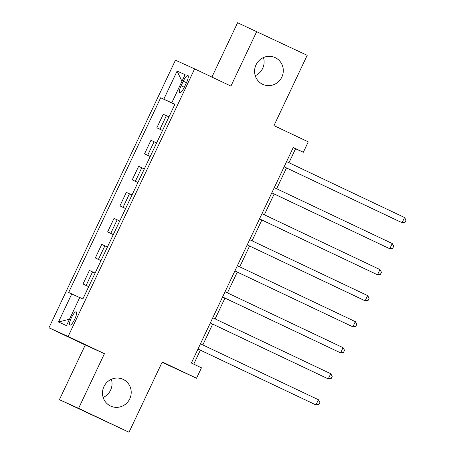 <?xml version="1.0" encoding="UTF-8"?>
<svg xmlns="http://www.w3.org/2000/svg" width="455" height="455" viewBox="0 0 455 455"><rect width="100%" height="100%" fill="white"/><g stroke="black" fill="none" stroke-linecap="round" stroke-linejoin="round"><path stroke-width="0.68" d="M111.367 379.288A14.742 14.287 -65.7 0 1 103.154 397.454M123.151 379.379A14.742 14.287 -65.7 0 1 129.817 398.711A14.742 14.287 -65.7 0 1 110.775 406.139A14.742 14.287 -65.7 0 1 110.554 406.036A14.742 14.287 -65.7 0 1 103.888 386.704A14.742 14.287 -65.7 0 1 122.924 379.271A14.742 14.287 -65.7 0 1 123.151 379.379M263.451 57.546A14.742 14.287 -65.7 0 1 255.238 75.712M275.235 57.637A14.742 14.287 -65.7 0 1 281.901 76.969A14.742 14.287 -65.7 0 1 262.865 84.397A14.742 14.287 -65.7 0 1 262.637 84.294A14.742 14.287 -65.7 0 1 255.977 64.963A14.742 14.287 -65.7 0 1 275.013 57.535A14.742 14.287 -65.7 0 1 275.235 57.637M74.711 319.228A7.371 1.82 -64.6 0 0 76.212 311.817A7.371 1.82 -64.6 0 0 71.395 317.726A7.371 1.82 -64.6 0 0 69.894 325.137A7.371 1.82 -64.6 0 0 74.711 319.228M162.082 362.311L196.532 378.219L201.451 367.811L191.367 363.027L293.253 147.494L303.337 152.277L308.257 141.863L273.967 125.608L307.193 55.328L237.59 22.75L211.911 77.071M59.417 399.672L129.021 432.25L78.596 408.345L104.44 353.683L68.131 336.473L48.952 327.799L85.256 345.009L59.417 399.672L78.596 408.345M68.131 336.473L194.626 68.876L175.442 60.202L48.952 327.799M183.268 81.183L181.107 85.767A7.138 1.763 -64.6 0 0 179.651 92.945A7.138 1.763 -64.6 0 0 184.32 87.218L186.482 82.639A7.138 1.763 -64.6 0 0 187.938 75.456A7.138 1.763 -64.6 0 0 183.268 81.183L186.459 82.696M173.998 103.848L160.678 97.762L68.642 292.468L79.705 297.61M163.817 99.179L177.103 71.065L185.088 74.677L171.797 102.79L174.902 104.28M71.776 293.89L58.49 322.003L66.47 325.609L79.761 297.496L82.895 298.918L174.936 104.206L171.797 102.79M196.532 378.219L162.242 361.97L129.021 432.25M194.626 68.876L230.93 86.086L256.768 31.423M288.959 162.719L295.557 148.757L303.337 152.277M193.745 364.154L200.354 350.162M202.828 344.935L212.661 324.136M215.13 318.904L224.963 298.105M227.437 292.872L237.271 272.073M239.739 266.84L249.573 246.041M252.047 240.814L261.875 220.01M264.349 214.783L274.183 193.978M276.657 188.751L286.485 167.952M174.856 104.371L173.958 103.939M293.185 147.63L295.557 148.757M160.678 97.762L174.817 104.462M168.947 116.878L163.243 114.273L156.844 127.809L162.509 130.494M88.719 286.599L83.02 283.994L88.685 286.678M83.02 283.994L89.419 270.458L95.118 273.063M101.021 260.567L95.322 257.962L100.987 260.647M95.322 257.962L101.721 244.426L107.42 247.031M113.329 234.541L107.625 231.931L113.289 234.615M107.625 231.931L114.023 218.394L119.728 221.005M125.631 208.509L119.932 205.899L125.597 208.583M119.932 205.899L126.331 192.363L132.03 194.973M137.939 182.478L132.234 179.867L137.899 182.552M132.234 179.867L138.633 166.331L144.337 168.942M150.241 156.446L144.542 153.835L150.207 156.526M144.542 153.835L150.941 140.299L156.639 142.91M162.549 130.414L156.844 127.809M181.954 81.303L177.103 71.065M58.49 322.003L69.496 319.211M104.44 353.683L85.256 345.009M404.552 217.518L406.048 220.146L405.064 222.228L402.095 222.722L284.125 166.803L400.798 222.137L402.095 222.722L404.552 217.518L286.587 161.593M271.811 192.857L389.787 248.754L271.817 192.829M392.25 243.55L393.746 246.178L392.762 248.259L389.787 248.754L392.25 243.55L274.28 187.625M259.504 218.883L377.485 274.786L259.515 218.861M379.942 269.576L381.438 272.209L380.454 274.291L377.485 274.786L379.942 269.576L261.978 213.657M367.64 295.608L369.136 298.235L368.152 300.323L365.177 300.818L247.213 244.892L363.881 300.232L365.177 300.818L367.64 295.608L249.67 239.688M234.894 270.947L352.875 326.844L234.905 270.924M355.332 321.639L356.828 324.267L355.844 326.349L352.875 326.844L355.332 321.639L237.368 265.72M222.592 296.978L340.567 352.875L222.603 296.956M343.03 347.671L344.526 350.299L343.542 352.38L340.567 352.875L343.03 347.671L225.06 291.746M210.284 323.01L328.265 378.907L210.295 322.987M330.728 373.703L332.218 376.33L331.234 378.412L328.265 378.907L330.728 373.703L212.758 317.778M197.982 349.036L315.958 404.939L197.993 349.013M318.42 399.729L319.916 402.362L318.932 404.444L315.958 404.939L318.42 399.729L200.45 343.809M159.984 129.226L166.382 115.689M147.676 155.257L154.074 141.721M135.374 181.289L141.772 167.753M123.066 207.315L129.465 193.779M110.764 233.347L117.162 219.81M98.456 259.378L104.855 245.842M86.154 285.41L92.553 271.874M184.292 87.275L181.107 85.767"/></g></svg>
